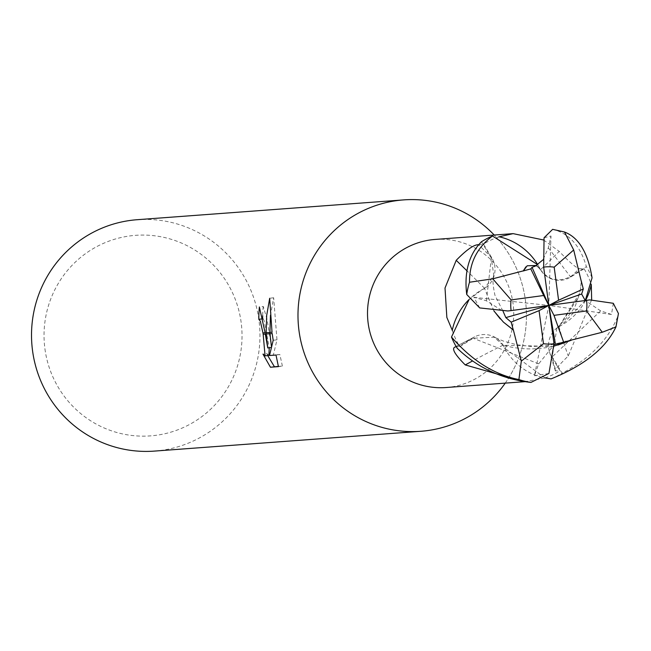 <?xml version="1.0" encoding="UTF-8"?>
<svg xmlns="http://www.w3.org/2000/svg" width="651" height="651" viewBox="0 0 651 651"><rect width="100%" height="100%" fill="white"/><g stroke="black" fill="none" stroke-linecap="round" stroke-linejoin="round"><path stroke-width="0.49" stroke-dasharray="3.25 2.44" d="M446.122 387.524A74.247 73.099 85.7 0 0 513.061 303.675A74.247 73.099 85.7 0 0 435.112 239.438M591.661 299.745L568.25 355.983C557.468 366.594 553.383 371.55 555.995 370.85L560.039 370.793L551.763 357.106A22.24 21.89 -94.3 0 1 558.965 326.542A61.536 60.584 85.7 0 0 585.574 300.396M549.371 351.573L555.246 370.533L555.995 370.85A1127.874 370.517 -147.2 0 1 551.763 357.106M456.278 346.739L459.484 346.161L472.943 337.788A22.24 21.89 -94.3 0 1 503.06 345.168A61.536 60.584 85.7 0 0 544.382 378.101A74.247 73.099 85.7 0 0 544.83 377.954M544.928 377.922A74.247 73.099 85.7 0 0 560.039 370.793M544.382 378.101L524.812 381.673M452.437 330.798A74.247 73.099 85.7 0 0 459.484 346.161M505.241 383.13A116.016 114.218 85.7 0 0 525.406 300.274A116.016 114.218 85.7 0 0 494.231 235.044A116.016 114.218 85.7 0 1 525.406 300.274A116.016 114.218 85.7 0 1 505.241 383.13M44.935 348.879A100.547 98.993 85.7 0 0 156.338 435.267A100.547 98.993 85.7 0 0 241.139 322.335A100.547 98.993 85.7 0 0 129.744 235.947A100.547 98.993 85.7 0 0 44.935 348.879M154.344 451.102A116.016 114.218 85.7 0 0 258.935 320.089A116.016 114.218 85.7 0 0 137.141 219.713M263.142 318.99L264.143 320.683L269.237 347.772M278.392 366.399L282.396 366.098L278.441 366.635M268.92 355.373L266.804 353.591L262.963 354.111M266.804 353.591L267.691 355.536M271.434 346.649L271.223 347.504M282.396 366.09L279.857 354.502L273.371 354.99L276.976 339.789L273.648 297.743L270.466 315.263M269.921 332.401L269.986 333.735M273.648 297.735L269.685 298.272M271.573 347.455L267.073 319.372L263.256 306.434L259.375 306.963M265.103 332.759A30.499 5.338 82.3 0 1 265.307 334.085M263.256 306.434A112.151 110.41 85.7 0 0 262.67 315.776M279.857 354.51L276.008 355.031M273.371 354.99L269.522 355.511M276.976 339.789L273.192 340.302M272.02 332.246A41.989 7.348 82.3 0 1 272.191 333.572M584.069 268.733L570.601 277.098A22.24 21.89 -94.3 0 1 540.485 269.726A1134.921 99.831 124.1 0 0 559.201 251.376C569.413 262.125 576.119 267.87 579.3 268.619L584.069 268.733A74.247 73.099 85.7 0 1 591.116 284.088M540.485 269.726A61.536 60.584 85.7 0 0 537.759 264.705M543.593 239.991L559.201 251.376M498.617 236.972A74.247 73.099 85.7 0 0 483.514 244.092L491.782 257.788A22.24 21.89 -94.3 0 1 484.588 288.352A61.536 60.584 85.7 0 0 468.907 299.647M478.583 244.711L483.514 244.092M484.588 288.352A1134.921 126.855 36.4 0 0 466.873 270.743M503.06 345.168A1134.921 399.86 -52.9 0 0 472.553 360.955M558.965 326.542A1134.921 372.836 -147.2 0 0 568.25 355.983M592.06 277.847A77.339 76.143 85.7 0 0 586.38 266.666C580.489 246.086 569.422 233.685 553.171 229.453A77.347 76.143 85.7 0 1 565.223 232.317M585.322 300.436L561.821 325.012L556.874 328.12L552.219 356.854L562.082 373.153C588.968 359.393 607.407 340.807 617.4 317.395L618.45 313.53M551.08 378.89A77.339 76.143 85.7 0 0 562.082 373.153M544.879 377.905L504.566 348.073L503.199 344.973M554.27 346.039L552.642 346.422L503.06 345.233L494.158 337.202L473.196 338.251L457.165 348.228M468.964 299.737L481.724 289.882L484.783 288.491M494.011 310.983L484.539 288.369L493.792 275.593L491.326 258.04L481.471 241.741M537.742 264.713L540.354 269.921M540.395 269.547C548.508 280.166 558.493 282.526 570.357 276.642L586.38 266.666M536.57 265.445L540.485 269.66L536.457 265.51M544.065 237.77L550.982 236.012L548.345 247.819L542.901 259.912M493.93 310.975L484.523 288.36M479.706 307.923L473.863 297.304L486.378 300.786L503.06 311.268M613.291 303.293L611.509 314.474L548.826 305.433L534.39 375.765L538.686 363.844L554.131 344.77M548.931 373.446L534.39 375.773M552.642 346.422C536.033 350.083 519.514 349.685 503.068 345.217M611.509 314.474L600.645 310.869L585.192 300.453M579.593 293.267L559.022 326.533L578.381 297.434L580.375 289.809L581.302 281.191M581.343 281.68L580.375 289.809M473.863 297.304L548.826 305.433L550.982 236.012M570.601 277.098A1127.874 99.204 124.1 0 0 579.3 268.619M491.782 257.788A1127.874 126.066 36.4 0 0 478.631 244.76M472.943 337.788A1127.874 397.379 -52.9 0 0 455.269 346.942M548.345 247.819L570.357 276.642M486.378 300.786L491.334 258.032M538.678 363.844L473.187 338.251M600.645 310.869L552.219 356.862M614.609 329.626A77.347 76.143 85.7 0 0 617.4 317.395M474.652 336.836L454.878 347.081M535.285 266.113C535.325 264.876 537.051 266.047 540.46 269.644M502.841 310.975L494.947 295.277C492.799 285.057 492.416 278.498 493.783 275.593M565.377 341.498L547.06 345.795L531.395 346.503L516.512 344.696L503.654 341.181L494.15 337.202M556.874 328.12C581.294 303.399 573.913 304.855 578.381 297.434"/><path stroke-width="0.98" d="M537.759 264.705A61.536 60.584 85.7 0 0 499.162 236.793L513.11 233.636L435.112 239.438A74.247 73.099 85.7 0 0 368.173 323.287A74.247 73.099 85.7 0 0 446.122 387.524L524.12 381.722L465.262 364.934C454.577 354.217 451.249 348.22 455.269 346.942L456.278 346.739M585.574 300.396A61.536 60.584 85.7 0 0 591.295 284.65L591.661 299.745M524.812 381.673L524.12 381.722M468.907 299.647A61.536 60.584 85.7 0 0 452.258 330.244A74.247 73.099 85.7 0 0 452.437 330.798M452.258 330.244L446.846 317.436L445.015 288.027L456.213 260.327C466.523 249.756 473.985 244.548 478.583 244.711L478.688 244.695M403.612 199.898A116.016 114.218 85.7 0 1 494.231 235.044A116.016 114.218 85.7 0 0 362.29 211.136A116.016 114.218 85.7 0 0 299.021 330.911A116.016 114.218 85.7 0 0 384.814 428.146A116.016 114.218 85.7 0 0 505.241 383.13A116.016 114.218 85.7 0 1 420.815 431.287L154.344 451.102A116.016 114.218 85.7 0 1 32.55 350.726A116.016 114.218 85.7 0 1 137.141 219.713L403.612 199.898A116.016 114.218 85.7 0 0 299.021 330.911A116.016 114.218 85.7 0 0 420.815 431.287M270.434 367.221L262.971 354.103L265.071 355.894L263.167 334.248L265.307 334.085L267.764 347.968L266.194 334.02L272.191 333.572L273.192 340.302L269.522 355.511L276.008 355.031L278.433 366.627L270.434 367.229L278.392 366.399M262.67 315.776A112.151 110.41 85.7 0 0 262.646 318.819L263.142 318.99M262.646 318.819L258.838 319.332A116.016 114.218 -94.3 0 1 259.375 306.963L265.103 332.759L262.939 332.921L260.343 321.195L258.838 319.332M267.691 355.536L274.397 366.684M266.137 332.685L266.682 315.45L269.685 298.272L272.02 332.246L266.137 332.685L266.194 334.02M271.223 347.504L267.764 347.968M270.466 315.263L269.921 332.401M269.986 333.735L271.434 346.649M263.167 334.248A18.537 3.247 -97.7 0 0 262.939 332.921M269.237 347.772L268.92 355.373L265.071 355.894M513.11 233.636L543.593 239.991M499.162 236.793A74.247 73.099 85.7 0 0 498.617 236.972M591.295 284.65A74.247 73.099 85.7 0 0 591.116 284.088M466.873 270.743A1134.921 126.855 36.4 0 0 456.213 260.327M472.553 360.955A1134.921 399.86 -52.9 0 0 465.262 364.934M571.326 340.082L602.273 332.254L615.96 326.916L618.45 313.53L613.291 303.293L589.741 299.899L548.826 305.433L555.433 344.322L571.358 340.139L554.27 346.039M542.901 259.912L535.285 266.121L532.038 267.309L530.801 268.887L543.675 295.505L511.125 299.908L492.742 278.815L469.517 282.249C469.322 263.118 476.971 247.705 492.465 236.004A77.339 76.143 85.7 0 0 481.471 241.741C468.948 254.435 464.033 272.012 466.726 294.48L479.706 307.923L507.861 310.975L511.1 310.608L548.826 305.433L581.628 294.024L583.296 288.946L581.302 281.191M581.245 281.224L573.686 249.976L564.466 231.992L565.223 232.317C579.105 237.989 588.056 253.166 592.06 277.847L585.322 300.436M615.96 326.916L614.609 329.626C604.104 349.546 582.93 365.968 551.08 378.89L544.879 377.905M513.346 329.87L521.321 361.085L518.904 379.557C494.312 374.675 471.845 360.508 451.493 337.047A77.339 76.143 85.7 0 0 457.165 348.228C477.419 367.734 502.019 379.134 530.956 382.422L548.931 373.446L554.001 343.752L548.826 305.433L558.591 300.225L583.296 288.954M451.493 337.047L468.964 299.737M492.465 236.004L537.742 264.713M523.266 271.011L527.188 265.779L536.57 265.445M530.801 268.887L523.233 270.962L525.902 266.829M523.192 270.897L492.734 278.815M527.188 265.779L536.457 265.51M553.171 229.453L552.634 229.347L544.065 237.77L543.65 267.113L548.826 305.433L553.977 315.361L586.527 310.958L602.265 332.254M513.224 329.943L503.402 322.099L493.93 310.975M500.245 318.925L494.011 310.983M503.06 311.268L505.843 317.598L511.173 322.155L513.289 329.902L503.402 322.099M571.391 340.204L557.874 345.071M554.131 344.77L555.433 344.322M585.192 300.453L581.628 294.024M581.359 281.159L581.343 281.68M543.471 343.712L521.321 361.085M563.668 342.214L553.977 315.361M558.591 300.225L554.18 267.162A38.669 38.075 85.7 0 0 543.65 267.113M554.188 267.162L573.686 249.976M511.173 322.155L539.061 310.641L543.471 343.704A38.669 38.075 85.7 0 0 554.009 343.752M505.843 317.598L548.826 305.433L539.061 310.641M532.038 267.309L548.826 305.433L543.675 295.505M586.527 310.958A38.669 38.075 85.7 0 0 586.559 300.331A38.669 38.075 85.7 0 0 586.551 300.266M511.125 299.908A38.669 38.075 85.7 0 0 511.092 310.543A38.669 38.075 85.7 0 0 511.108 310.608M469.517 282.249A77.347 76.143 85.7 0 0 466.726 294.48M518.904 379.557A77.347 76.143 85.7 0 0 530.956 382.422M565.931 341.303L565.377 341.498M552.634 229.347L564.466 231.992"/></g></svg>
